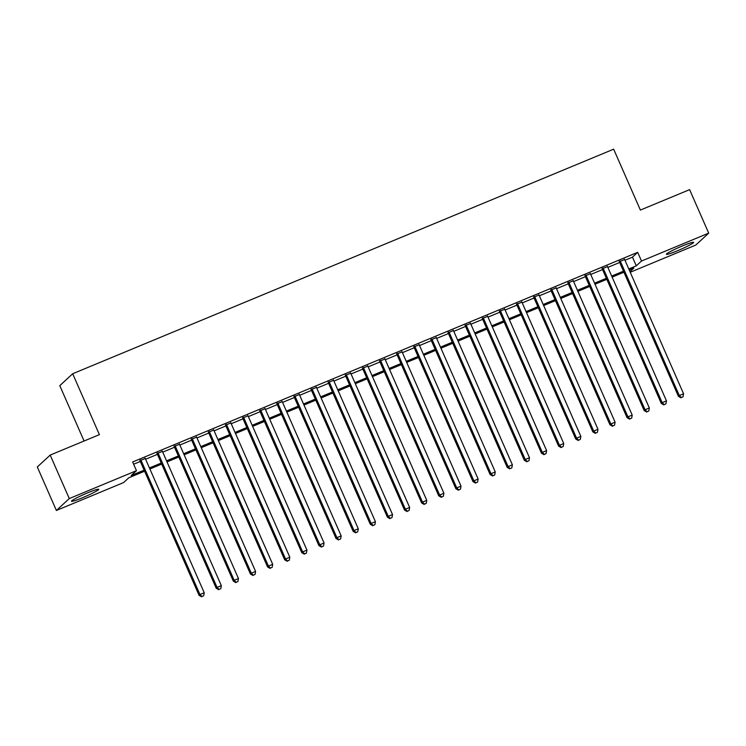 <?xml version="1.0" encoding="UTF-8"?>
<svg xmlns="http://www.w3.org/2000/svg" width="746" height="746" viewBox="0 0 746 746"><rect width="100%" height="100%" fill="white"/><g stroke="black" fill="none" stroke-linecap="round" stroke-linejoin="round"><path stroke-width="1.12" d="M87.814 492.77A14.873 1.24 -23.7 0 1 98.714 489.301A14.873 1.24 -23.7 0 1 82.377 497.796A14.873 1.24 -23.7 0 1 71.476 501.256A14.873 1.24 -23.7 0 1 87.814 492.77M682.721 245.816A14.873 1.24 -23.7 0 1 693.621 242.347A14.873 1.24 -23.7 0 1 677.284 250.833A14.873 1.24 -23.7 0 1 666.383 254.302A14.873 1.24 -23.7 0 1 682.721 245.816M84.084 441.007L59.792 385.654L72.679 373.746L613.66 149.181L640.385 210.074L689.612 189.643L708.7 233.134L695.813 245.042L630.239 272.262M144.584 471.211L128.816 477.757L123.584 482.578L56.388 510.469L69.285 498.57L136.471 470.679L131.249 475.5L144.127 470.157M69.285 498.57L50.187 455.079L37.3 466.977L56.388 510.469M145.274 458.464L139.959 460.674M162.395 451.358L157.08 453.568M179.516 444.252L174.2 446.462M196.636 437.147L191.321 439.357M213.757 430.041L208.442 432.242M230.878 422.935L225.562 425.136M247.989 415.83L242.674 418.03M265.11 408.715L259.795 410.925M282.23 401.609L276.915 403.819M299.351 394.503L294.036 396.713M316.472 387.398L311.157 389.608M333.593 380.292L328.277 382.502M350.713 373.186L345.398 375.397M367.834 366.081L362.519 368.282M384.955 358.975L379.639 361.176M402.066 351.87L396.751 354.07M419.187 344.764L413.871 346.965M436.307 337.649L430.992 339.859M453.428 330.543L448.113 332.753M470.549 323.438L465.234 325.648M487.67 316.332L482.354 318.542M504.79 309.226L499.475 311.436M521.911 302.121L516.596 304.331M539.032 295.015L533.716 297.216M556.143 287.909L550.828 290.11M573.264 280.804L567.948 283.004M590.384 273.698L585.069 275.899M607.505 266.583L602.19 268.793M624.971 260.27L632.459 257.156L637.69 252.335L132.657 461.979L136.471 470.679M133.646 464.226L140.304 461.457M145.619 459.256L157.425 454.351M162.74 452.141L174.545 447.246M179.861 445.036L191.666 440.14M196.981 437.93L208.787 433.034M214.102 430.824L225.907 425.929M231.223 423.719L243.028 418.823M248.334 416.613L260.14 411.708M265.455 409.507L277.26 404.602M282.575 402.402L294.381 397.497M299.696 395.296L311.502 390.391M316.817 388.19L328.622 383.285M333.938 381.075L345.743 376.18M351.058 373.97L362.864 369.074M368.179 366.864L379.984 361.969M385.3 359.759L397.105 354.863M402.42 352.653L414.216 347.757M419.532 345.547L431.337 340.642M436.652 338.442L448.458 333.537M453.773 331.336L465.579 326.431M470.894 324.23L482.699 319.325M488.015 317.115L499.82 312.22M505.135 310.01L516.941 305.114M522.256 302.904L534.061 298.008M539.377 295.798L551.182 290.903M556.497 288.693L568.293 283.797M573.609 281.587L585.414 276.682M590.729 274.481L602.535 269.576M607.85 267.376L619.656 262.471M624.626 259.477L619.311 261.687M50.187 455.079L99.404 434.638L72.679 373.746M637.69 252.335L641.504 261.035L708.7 233.134M628.794 268.97L636.282 265.856L641.504 261.035M149.442 467.947L161.248 463.052M166.563 460.841L178.359 455.946M183.675 453.736L195.48 448.84M200.795 446.63L212.601 441.735M217.916 439.525L229.721 434.629M235.037 432.419L246.842 427.514M252.157 425.313L263.963 420.408M269.278 418.208L281.083 413.303M286.399 411.102L298.204 406.197M303.519 403.987L315.325 399.091M320.64 396.881L332.436 391.986M337.751 389.776L349.557 384.88M354.872 382.67L366.678 377.774M371.993 375.564L383.798 370.669M389.114 368.459L400.919 363.554M406.234 361.353L418.04 356.448M423.355 354.247L435.16 349.342M440.476 347.142L452.281 342.237M457.596 340.036L469.402 335.131M474.717 332.921L486.513 328.026M491.828 325.815L503.634 320.92M508.949 318.71L520.755 313.814M526.07 311.604L537.875 306.709M543.191 304.499L554.996 299.603M560.311 297.393L572.117 292.488M577.432 290.287L589.237 285.382M594.553 283.182L606.358 278.277M611.673 276.076L623.479 271.171M629.978 271.675L633.839 268.112L629.251 270.015M623.936 272.225L612.13 277.12M606.815 279.33L595.01 284.226M589.694 286.436L577.889 291.332M572.574 293.542L560.768 298.437M555.453 300.647L543.648 305.552M538.342 307.753L526.536 312.658M521.221 314.859L509.415 319.764M504.1 321.964L492.295 326.869M486.979 329.07L475.174 333.975M469.859 336.185L458.053 341.081M452.738 343.291L440.933 348.186M435.617 350.396L423.812 355.292M418.497 357.502L406.691 362.397M401.376 364.608L389.571 369.503M384.265 371.713L372.459 376.618M367.144 378.819L355.338 383.724M350.023 385.924L338.218 390.829M332.902 393.03L321.097 397.935M315.782 400.136L303.976 405.041M298.661 407.251L286.856 412.146M281.54 414.356L269.735 419.252M264.42 421.462L252.614 426.358M247.299 428.568L235.494 433.463M230.178 435.673L218.382 440.569M213.067 442.779L201.261 447.684M195.946 449.885L184.141 454.79M178.826 456.99L167.02 461.895M161.705 464.096L149.899 469.001M632.459 257.156L636.282 265.856M619.143 261.314L678.422 396.35L679.289 395.539L620.178 260.886M681.312 397.515L683.019 396.797L681.312 397.515L679.289 395.539L683.569 393.767L624.458 259.104M678.422 396.35L680.958 397.832M683.019 396.797L683.569 393.767M602.031 268.42L661.301 403.455L662.178 402.644L603.066 267.991M664.192 404.621L665.898 403.903L664.192 404.621L662.178 402.644L666.458 400.872L607.347 266.21M661.301 403.455L663.837 404.938M665.898 403.903L666.458 400.872M584.911 275.526L644.18 410.561L645.057 409.759L585.946 275.097M647.071 411.727L648.778 411.018L647.071 411.727L645.057 409.759L649.337 407.978L590.226 273.316M644.18 410.561L646.717 412.044M648.778 411.018L649.337 407.978M567.79 282.631L627.06 417.667L627.936 416.865L568.825 282.202M629.95 418.832L631.666 418.124L629.95 418.832L627.936 416.865L632.216 415.084L573.105 280.421M627.06 417.667L629.605 419.149M631.666 418.124L632.216 415.084M550.669 289.737L609.948 424.772L610.815 423.97L551.704 289.308M612.83 425.938L614.545 425.229L612.83 425.938L610.815 423.97L615.096 422.189L555.984 287.536M609.948 424.772L612.485 426.264M614.545 425.229L615.096 422.189M533.549 296.843L592.828 431.878L593.695 431.076L534.584 296.414M595.709 433.044L597.425 432.335L595.709 433.044L593.695 431.076L597.975 429.295L538.864 294.642M592.828 431.878L595.364 433.37M597.425 432.335L597.975 429.295M516.428 303.948L575.707 438.984L576.574 438.182L517.463 303.519M578.588 440.149L580.304 439.441L578.588 440.149L576.574 438.182L580.854 436.401L521.743 301.748M575.707 438.984L578.243 440.476M580.304 439.441L580.854 436.401M499.307 311.054L558.586 446.089L559.453 445.287L500.342 310.625M561.468 447.255L563.183 446.546L561.468 447.255L559.453 445.287L563.734 443.516L504.622 308.853M558.586 446.089L561.123 447.581M563.183 446.546L563.734 443.516M482.186 318.169L541.465 453.195L542.333 452.393L483.222 317.731M544.347 454.361L546.063 453.652L544.347 454.361L542.333 452.393L546.613 450.621L487.502 315.959M541.465 453.195L544.002 454.687M546.063 453.652L546.613 450.621M465.066 325.275L524.345 460.31L525.212 459.499L466.101 324.846M527.236 461.476L528.942 460.758L527.236 461.476L525.212 459.499L529.492 457.727L470.381 323.065M524.345 460.31L526.881 461.793M528.942 460.758L529.492 457.727M447.954 332.38L507.224 467.416L508.101 466.604L448.989 331.951M510.115 468.581L511.821 467.863L510.115 468.581L508.101 466.604L512.381 464.833L453.27 330.17M507.224 467.416L509.76 468.898M511.821 467.863L512.381 464.833M430.834 339.486L490.103 474.521L490.98 473.71L431.869 339.057M492.994 475.687L494.701 474.978L492.994 475.687L490.98 473.71L495.26 471.938L436.149 337.276M490.103 474.521L492.64 476.004M494.701 474.978L495.26 471.938M413.713 346.592L472.983 481.627L473.859 480.825L414.748 346.163M475.873 482.793L477.589 482.084L475.873 482.793L473.859 480.825L478.139 479.044L419.028 344.382M472.983 481.627L475.528 483.11M477.589 482.084L478.139 479.044M396.592 353.697L455.862 488.733L456.738 487.931L397.627 353.268M458.753 489.898L460.469 489.19L458.753 489.898L456.738 487.931L461.019 486.15L401.907 351.487M455.862 488.733L458.408 490.215M460.469 489.19L461.019 486.15M379.472 360.803L438.751 495.838L439.618 495.036L380.507 360.374M441.632 497.004L443.348 496.295L441.632 497.004L439.618 495.036L443.898 493.255L384.787 358.602M438.751 495.838L441.287 497.33M443.348 496.295L443.898 493.255M362.351 367.909L421.63 502.944L422.497 502.142L363.386 367.48M424.511 504.11L426.227 503.401L424.511 504.11L422.497 502.142L426.777 500.361L367.666 365.708M421.63 502.944L424.166 504.436M426.227 503.401L426.777 500.361M345.23 375.014L404.509 510.05L405.376 509.248L346.265 374.585M407.391 511.215L409.106 510.506L407.391 511.215L405.376 509.248L409.657 507.467L350.545 372.814M404.509 510.05L407.046 511.542M409.106 510.506L409.657 507.467M328.109 382.129L387.388 517.155L388.256 516.353L329.145 381.691M390.27 518.321L391.986 517.612L390.27 518.321L388.256 516.353L392.536 514.581L333.425 379.919M387.388 517.155L389.925 518.647M391.986 517.612L392.536 514.581M310.989 389.235L370.268 524.261L371.135 523.459L312.024 388.806M373.159 525.426L374.865 524.718L373.159 525.426L371.135 523.459L375.415 521.687L316.304 387.025M370.268 524.261L372.804 525.753M374.865 524.718L375.415 521.687M293.877 396.34L353.147 531.376L354.024 530.565L294.912 395.912M356.038 532.541L357.744 531.823L356.038 532.541L354.024 530.565L358.304 528.793L299.183 394.13M353.147 531.376L355.683 532.858M357.744 531.823L358.304 528.793M276.757 403.446L336.026 538.481L336.903 537.67L277.792 403.017M338.917 539.647L340.624 538.929L338.917 539.647L336.903 537.67L341.183 535.898L282.072 401.236M336.026 538.481L338.563 539.964M340.624 538.929L341.183 535.898M259.636 410.552L318.906 545.587L319.782 544.785L260.671 410.123M321.796 546.753L323.503 546.044L321.796 546.753L319.782 544.785L324.062 543.004L264.951 408.342M318.906 545.587L321.451 547.07M323.503 546.044L324.062 543.004M242.515 417.657L301.785 552.693L302.662 551.891L243.55 417.228M304.676 553.858L306.392 553.15L304.676 553.858L302.662 551.891L306.942 550.11L247.831 415.447M301.785 552.693L304.331 554.175M306.392 553.15L306.942 550.11M225.395 424.763L284.674 559.798L285.541 558.996L226.43 424.334M287.555 560.964L289.271 560.255L287.555 560.964L285.541 558.996L289.821 557.215L230.71 422.562M284.674 559.798L287.21 561.281M289.271 560.255L289.821 557.215M208.274 431.869L267.553 566.904L268.42 566.102L209.309 431.44M270.434 568.07L272.15 567.361L270.434 568.07L268.42 566.102L272.7 564.321L213.589 429.668M267.553 566.904L270.089 568.396M272.15 567.361L272.7 564.321M191.153 438.974L250.432 574.01L251.299 573.208L192.188 438.545M253.314 575.175L255.029 574.467L253.314 575.175L251.299 573.208L255.58 571.427L196.468 436.774M250.432 574.01L252.969 575.502M255.029 574.467L255.58 571.427M174.032 446.08L233.311 581.115L234.179 580.313L175.068 445.651M236.193 582.281L237.909 581.572L236.193 582.281L234.179 580.313L238.459 578.542L179.348 443.879M233.311 581.115L235.848 582.607M237.909 581.572L238.459 578.542M156.912 453.195L216.191 588.221L217.058 587.419L157.947 452.757M219.082 589.387L220.788 588.678L219.082 589.387L217.058 587.419L221.338 585.647L162.227 450.985M216.191 588.221L218.727 589.713M220.788 588.678L221.338 585.647M139.8 460.301L199.07 595.327L199.947 594.525L140.835 459.872M201.961 596.492L203.667 595.784L201.961 596.492L199.947 594.525L204.227 592.753L145.106 458.091M199.07 595.327L201.606 596.819M203.667 595.784L204.227 592.753"/></g></svg>
